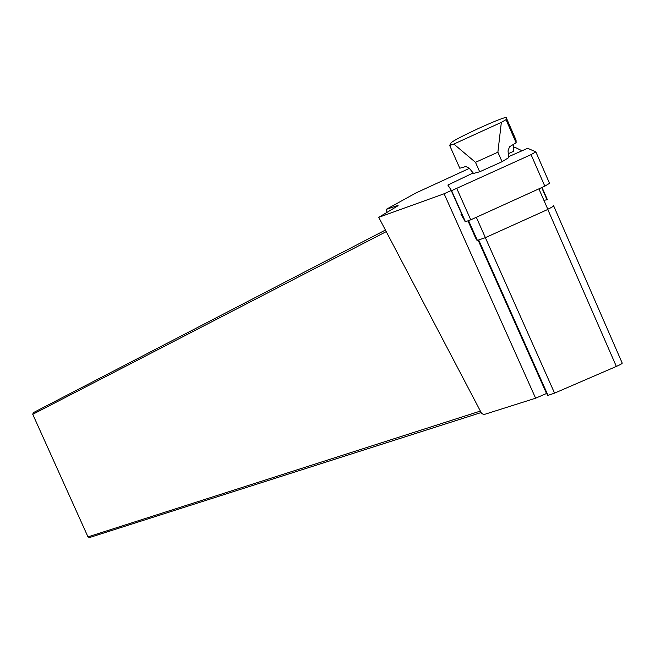 <?xml version="1.0" encoding="UTF-8"?>
<svg xmlns="http://www.w3.org/2000/svg" width="655" height="655" viewBox="0 0 655 655"><rect width="100%" height="100%" fill="white"/><g stroke="black" fill="none" stroke-linecap="round" stroke-linejoin="round"><path stroke-width="0.98" d="M542.037 187.428L547.359 199.636L543.928 200.373M508.28 153.704L513.692 151.264L513.61 144.305M521.732 150.642L515.059 147.359L513.766 147.948M469.357 168.376L416.121 192.857L386.237 209.371L398.101 205.383L397.479 206.071L378.737 217.329L444.115 193.757L451.197 190.515M468.006 220.972L475.645 238.093L477.397 240.41L485.38 237.642L547.875 209.412L538.901 188.853M547.801 209.248C551.756 207.389 553.68 206.194 553.565 205.654L622.209 363.091C622.275 363.558 620.326 364.671 616.355 366.432L554.564 393.123L548.014 395.366L546.516 393.491L535.618 398.199L444.115 193.757M546.516 393.491L478.175 240.287M535.618 398.199L483.783 414.615L481.548 413.297L378.737 217.329M386.221 209.625L387.064 212.335M386.237 231.624L32.75 414.312L87.983 536.887L480.385 411.07M32.75 414.312L33.299 412.683L385.41 230.052M481.163 412.552L89.555 537.534L87.983 536.887M501.345 122.37L506.037 119.685L506.217 117.605L504.849 117.654C500.224 118.989 491.676 122.485 479.214 128.143C462.848 135.732 453.457 140.629 451.049 142.831L449.666 145.435L453.833 144.067L501.345 122.37L497.882 152.214L502.058 161.711L479.673 171.782L475.489 162.325L497.882 152.214M516.042 140.096L516.132 142.782L506.037 119.685M502.058 161.711L508.608 157.683L508.051 150.846L509.516 146.777L516.132 142.782M449.666 145.435L459.802 168.237L465.844 166.501L469.308 168.319L473.581 173.436L479.673 171.782M453.833 144.067L475.489 162.325M473.172 172.945L447.864 185.054L451.573 190.671L531.058 154.629L535.847 151.878L527.676 148.292L508.526 156.709M535.88 151.952L549.537 183.326L544.813 186.167L470.74 219.818L465.443 221.734L461.014 214.48M396.897 205.744L397.135 206.284M547.637 395.301L478.469 240.221M554.564 393.123L485.355 237.659M616.355 366.432L547.785 209.453M516.091 140.211L506.217 117.605M468.251 220.874L476.922 240.287M476.316 217.288L485.38 237.642M456.846 188.648L470.74 219.818M531.058 154.629L544.813 186.167M451.279 190.646L465.132 221.677M548.055 395.456L478.78 240.148M477.397 240.41L468.612 220.727M546.941 199.578L541.71 187.584M465.443 221.734L451.573 190.671"/></g></svg>
